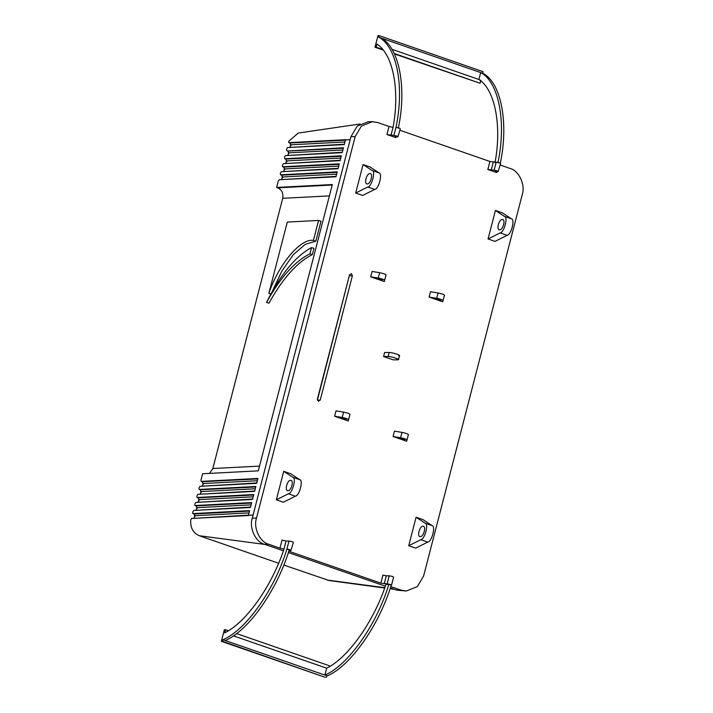<?xml version="1.0" encoding="UTF-8"?>
<svg xmlns="http://www.w3.org/2000/svg" width="713" height="713" viewBox="0 0 713 713"><rect width="100%" height="100%" fill="white"/><g stroke="black" fill="none" stroke-linecap="round" stroke-linejoin="round"><path stroke-width="1.07" d="M266.519 302.392L268.935 303.194C282.865 278.195 297.339 262.01 312.347 254.648L313.97 248.391L311.554 247.589C295.53 256.19 280.521 274.46 266.519 302.392C280.45 277.393 294.924 261.208 309.941 253.846L312.347 254.648M309.941 253.846L311.554 247.589M268.854 293.373C278.551 264.389 300.824 237.928 313.408 240.424L318.577 220.442L287.294 222.064L268.854 293.373L271.27 294.175M313.408 240.424L315.823 241.226L320.993 221.244L318.577 220.442M272.348 291.287L281.688 271.403L293.31 254.666L305.351 244.238L315.823 241.226M440.741 300.102C437.96 299.665 436.677 299.219 436.891 298.765C439.671 299.202 440.955 299.647 440.741 300.102L441.062 300.013M378.46 278.498C378.246 278.952 379.53 279.398 382.311 279.835C382.524 279.38 381.241 278.935 378.46 278.498L378.14 278.587M342.4 417.925C342.187 418.379 343.47 418.825 346.251 419.262C346.465 418.807 345.181 418.362 342.4 417.925L342.08 418.005M404.681 439.52C401.9 439.083 400.617 438.638 400.831 438.192C403.611 438.629 404.895 439.065 404.681 439.52L405.002 439.44M502.317 219.47C498.904 219.203 496.07 230.139 499.635 229.836C503.057 230.094 505.882 219.167 502.317 219.47L502.754 219.542M369.949 173.553C366.527 173.295 363.701 184.221 367.266 183.918C370.689 184.186 373.514 173.25 369.949 173.553L370.377 173.624M287.927 490.704C284.362 491.007 287.187 480.072 290.61 480.339C294.175 480.036 291.35 490.963 287.927 490.704L287.499 490.633M420.296 536.613C416.731 536.916 419.565 525.989 422.978 526.247C426.543 525.944 423.718 536.88 420.296 536.613L419.868 536.541M293.016 542.433C293.239 541.96 291.893 541.497 288.988 541.033L286.056 541.051L283.97 549.099C271.929 586.033 246.056 622.583 224.711 632.823L225.513 629.739L224.345 629.748L221.351 641.308L222.518 641.299L222.928 639.713L324.878 675.068C347.819 665.675 376.74 624.704 388.852 584.437L385.92 584.455C373.87 621.388 348.006 657.939 326.661 668.179L324.878 675.068L327.205 675.879C350.145 666.477 379.066 625.506 391.179 585.248C391.401 584.767 390.056 584.303 387.15 583.849L380.849 583.145L288.801 551.202M317.392 399.128L318.381 401.259L320.226 400.109L352.382 275.771L351.393 273.64L349.548 274.79L317.392 399.128M370.68 276.822L384.298 281.546L384.646 280.271C383.968 279.523 381.838 278.783 378.246 278.052L370.68 276.822L372.07 271.457L379.637 272.687L378.246 278.052M406.677 441.231L393.05 436.508L394.441 431.151L402.007 432.381C405.59 433.112 407.729 433.852 408.406 434.6L406.677 441.231M495.428 210.451L488.057 238.953L495.018 241.377L507.095 235.326C511.176 235.014 515.303 219.06 511.373 218.793L502.398 212.866L495.428 210.451L504.403 216.378L511.373 218.793M363.06 164.543L370.02 166.958L378.995 172.876C382.926 173.152 378.808 189.097 374.717 189.417L362.65 195.46L355.689 193.045L367.756 187.002C371.838 186.681 375.965 170.737 372.034 170.46L363.06 164.543L355.689 193.045M496.711 172.591L487.826 169.507L494.127 170.211C497.032 170.665 498.378 171.129 498.155 171.61L495.214 171.628L496.711 172.591L496.961 171.61M487.826 169.507L489.911 161.468L399.922 130.256M395.804 137.591L394.975 136.86L397.907 136.843C398.13 136.361 396.793 135.898 393.879 135.443L386.927 134.507L395.804 137.591L396 136.851M386.927 134.507L389.004 126.468L377.765 122.565L372.444 121.682L361.42 126.067L355.145 136.638L256.493 518.101C253.142 527.78 259.862 542.156 268.712 544.251L279.951 548.145L282.036 540.106L286.056 541.051M288.988 550.641L288.836 551.229M384.218 583.867L386.294 575.819L382.934 575.106L380.849 583.145M390.742 586.576L400.973 590.123L406.294 591.015L417.319 586.63L423.593 576.059L522.246 194.596C525.597 184.917 518.877 170.532 510.027 168.446L500.17 165.024M283.721 471.32L290.681 473.735L299.656 479.662C303.586 479.929 299.469 495.883 295.378 496.195L283.311 502.237L276.35 499.822L283.721 471.32L292.695 477.247C296.626 477.514 292.499 493.467 288.417 493.779L276.35 499.822M408.718 545.739L416.089 517.228L423.059 519.652L432.033 525.57C435.964 525.837 431.837 541.791 427.755 542.112L415.679 548.154L408.718 545.739L420.786 539.688L427.755 542.112M398.736 355.805C402.72 355.876 392.631 352.374 389.173 352.489L384.628 352.507L383.594 356.536L388.13 356.509C391.589 356.393 401.677 359.896 397.694 359.824L393.157 359.851L383.594 356.536M334.62 416.24L348.247 420.973L348.595 419.69C347.908 418.95 345.778 418.201 342.187 417.47L334.62 416.24L336.01 410.884L343.577 412.114C347.16 412.845 349.299 413.585 349.976 414.333L348.595 419.69L349.976 414.333M442.728 301.813L429.11 297.089L436.677 298.319C440.26 299.05 442.399 299.79 443.076 300.538L442.728 301.813M444.466 295.173L443.076 300.538L444.466 295.173C443.78 294.424 441.65 293.685 438.058 292.954L430.492 291.724L429.11 297.089M494.974 162.778C502.023 125.871 495.009 89.508 478.904 79.491L480.687 72.592L483.013 73.403C501.15 82.565 508.939 123.322 500.232 163.562C500.455 163.09 499.109 162.626 496.203 162.163L489.911 161.468M399.984 128.795C400.216 128.322 398.87 127.859 395.965 127.395C404.663 87.155 396.883 46.398 378.746 37.236L379.156 35.65L377.988 35.659L374.993 47.218L376.161 47.21L376.963 44.126C393.059 54.152 400.073 90.515 393.023 127.413L389.004 126.468M372.444 121.682L368.238 121.709L357.222 126.094L350.948 136.664L252.286 518.128C248.935 527.807 255.655 542.183 264.505 544.277L283.373 550.819M288.355 552.548L385.323 586.175M390.305 587.904L396.767 590.15L406.294 591.015M283.97 549.099L279.951 548.145M225.255 640.515C248.195 631.112 277.116 590.15 289.228 549.883L286.911 549.081C289.817 549.536 291.162 549.999 290.931 550.481L293.355 542.343M289.032 550.489L290.931 550.481M393.594 577.111L391.517 585.159L388.852 584.437M416.089 517.228L425.064 523.155C428.994 523.422 424.868 539.376 420.786 539.688M222.928 639.713C245.878 630.31 274.79 589.339 286.911 549.081L288.988 541.033M386.294 575.819L389.227 575.81C392.141 576.264 393.478 576.728 393.255 577.2M326.661 668.179L233.374 635.827M221.351 641.308L325.28 677.35L222.518 641.299M326.447 677.341L326.857 675.755M329.183 666.753L329.433 665.782L236.529 633.563M228.338 630.72L225.513 629.739M397.907 136.843L400.323 128.705M390.947 135.461L393.023 127.413M500.571 163.473L498.155 171.61M491.195 170.229L493.271 162.181M497.906 162.76C506.613 122.52 498.833 81.763 480.687 72.592L381.063 38.039C399.209 47.21 406.989 87.966 398.282 128.206M381.063 38.039L378.746 37.236M478.904 79.491L391.9 49.304M480.883 80.168L480.09 83.252L394.173 53.457M382.631 49.447L376.161 47.21M480.09 83.252L394.414 53.947M383.104 50.026L374.993 47.218M482.665 73.279L483.075 71.692L379.156 35.65M399.538 355.591L398.496 359.61L397.694 359.824M488.057 238.953L500.125 232.91C504.207 232.598 508.333 216.645 504.403 216.378M393.05 436.508L400.617 437.737C404.209 438.468 406.339 439.208 407.016 439.957L408.406 434.6M386.036 274.906L384.646 280.271L386.036 274.906C385.359 274.157 383.22 273.418 379.637 272.687M317.41 400.18L349.557 274.737M360.101 123.982L298.221 133.055L288.649 141.37L288.836 142.653L345.538 139.703L344.272 144.605L287.571 147.555L286.483 149.382L286.76 150.693L287.918 151.094L343.336 148.215M283.765 565.035L329.032 580.516L384.663 588.02M329.397 195.888L282.713 198.312C283.524 193.312 281.885 189.818 277.803 187.849L276.644 187.448L332.329 184.551L258.284 470.856L202.599 473.753L200.959 480.09L201.235 481.4L257.928 478.45L256.662 483.361L199.961 486.311L198.882 488.138L199.15 489.448L255.851 486.498L254.586 491.4L197.884 494.35L196.797 496.177L197.073 497.487L253.775 494.537L252.5 499.448L195.799 502.398L194.72 504.225L194.988 505.535L251.689 502.585L250.423 507.487L193.722 510.437L192.635 512.264L192.911 513.574L249.612 510.624L248.347 515.535L191.645 518.485L190.754 519.884C190.175 527.584 193 532.861 199.23 535.713L278.578 563.243M209.497 473.387L212.831 468.53L259.514 466.106M282.713 198.312L212.831 468.53M287.713 151.022L343.461 147.743L342.187 152.653L285.485 155.603L284.523 156.976L284.674 158.741L341.375 155.791L340.11 160.692L283.409 163.642L282.321 165.469L282.598 166.78L339.299 163.83L338.033 168.74L281.332 171.69L280.361 173.063L280.521 174.828L337.222 171.878L335.948 176.779L279.246 179.729L278.284 181.102L276.644 187.448M285.628 159.07L341.26 156.263M283.551 167.109L339.174 164.302M281.475 175.157L337.097 172.35M202.18 481.73L257.812 478.922M200.103 489.778L255.726 486.97M198.027 497.817L253.65 495.009M195.941 505.865L251.573 503.057M193.989 518.36L194.702 515.775L193.963 513.957L192.813 513.565L193.865 513.904M350.555 138.162L252.678 516.622M289.79 142.983L345.422 140.176M202.43 486.177L256.769 482.959M257.34 480.731L203.169 483.548L202.287 481.783L203.018 483.601L202.305 486.186M249.024 512.905L194.845 515.722L194.079 513.984L249.488 511.096M194.105 518.351L248.445 515.134M196.182 510.312L250.521 507.095M251.101 504.866L196.931 507.683L196.039 505.918L196.779 507.736L196.066 510.321M198.267 502.264L252.607 499.047M253.177 496.818L199.007 499.635L198.125 497.87L198.865 499.688L198.143 502.273M200.344 494.225L254.684 491.007M255.263 488.779L201.093 491.596L200.201 489.831L200.941 491.649L200.228 494.234M290.031 147.431L344.37 144.204M344.949 141.985L290.779 144.801L289.888 143.037L290.628 144.846L289.915 147.431M287.954 155.47L342.293 152.252M342.873 150.024L288.694 152.84L287.811 151.076L288.551 152.894L287.838 155.479M285.877 163.518L340.217 160.291M340.787 158.072L286.617 160.888L285.726 159.124L286.466 160.942L285.753 163.518M283.792 171.557L338.131 168.339M338.711 166.111L284.532 168.928L283.649 167.163L284.389 168.981L283.676 171.566M281.715 179.605L336.055 176.378M336.625 174.159L282.455 176.976L281.573 175.211L282.303 177.029L281.59 179.605M400.973 590.123L396.767 590.15M268.712 544.251L264.505 544.277M355.145 136.638L350.948 136.664M256.493 518.101L252.286 518.128M425.064 523.155L432.033 525.57M299.656 479.662L292.695 477.247M295.378 496.195L288.417 493.779M389.227 575.81L387.15 583.849M393.879 135.443L395.965 127.395M494.127 170.211L496.203 162.163M389.173 352.489L388.13 356.509M378.995 172.876L372.034 170.46M374.717 189.417L367.756 187.002M500.125 232.91L507.095 235.326M400.617 437.737L402.007 432.381M342.187 417.47L343.577 412.114M438.058 292.954L436.677 298.319M317.428 400.127L320.226 400.109M349.584 275.788L352.382 275.771M253.035 515.062L248.4 515.303M350.11 139.695L345.475 139.935M264.969 544.438L199.23 535.713M392.694 588.733L390.136 588.394M384.779 587.69L326.955 580.017M277.803 187.849L332.205 185.023M203.169 483.548L203.677 483.958L203.169 483.548L202.59 485.776L203.098 486.186L202.59 485.776M194.845 515.722L195.353 516.132L194.845 515.722L194.275 517.95L194.783 518.36L194.275 517.95M196.931 507.683L197.439 508.084L196.931 507.683L196.351 509.911L196.859 510.312L196.351 509.911M199.007 499.635L199.515 500.045L199.007 499.635L198.437 501.863L198.936 502.273L198.437 501.863M201.093 491.596L201.592 491.997L201.093 491.596L200.513 493.824L201.021 494.225L200.513 493.824M290.779 144.801L291.287 145.202L290.779 144.801L290.2 147.021L290.708 147.431L290.2 147.021M288.694 152.84L289.202 153.25L288.694 152.84L288.123 155.069L288.631 155.47L288.123 155.069M286.617 160.888L287.125 161.29L286.617 160.888L286.038 163.108L286.546 163.518L286.038 163.108M284.532 168.928L285.04 169.338L284.532 168.928L283.961 171.156L284.469 171.557L283.961 171.156M282.455 176.976L282.963 177.377L282.455 176.976L281.876 179.204L282.384 179.605L281.876 179.204M390.02 588.742L394.405 589.33"/></g></svg>
